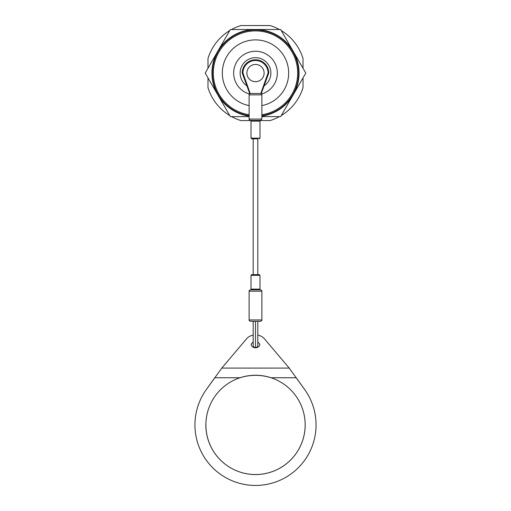 <?xml version="1.0" encoding="UTF-8"?>
<svg xmlns="http://www.w3.org/2000/svg" width="511" height="511" viewBox="0 0 511 511"><rect width="100%" height="100%" fill="white"/><g stroke="black" fill="none" stroke-linecap="round" stroke-linejoin="round"><path stroke-width="0.77" d="M207.983 68.263L207.983 58.535A49.688 49.688 0 0 1 229.746 30.571M231.579 29.517A49.688 49.688 0 0 1 240.968 25.55L270.032 25.55A49.688 49.688 0 0 1 279.421 29.517M229.746 115.563A49.688 49.688 0 0 1 207.983 87.598L207.983 77.87M250.76 120.583L240.968 120.583A49.688 49.688 0 0 1 231.579 116.617M279.421 116.617A49.688 49.688 0 0 1 270.032 120.583L260.24 120.583M303.017 77.87L303.017 87.598A49.688 49.688 0 0 1 281.254 115.563M281.254 30.571A49.688 49.688 0 0 1 303.017 58.535L303.017 68.263M261.881 116.15A43.55 43.55 0 0 0 293.218 51.292A43.55 43.55 0 0 0 217.782 51.292A43.55 43.55 0 0 0 249.119 116.15M249.119 116.617L230.359 116.617L205.211 73.067L230.359 29.517L280.641 29.517L305.789 73.067L280.641 116.617L261.881 116.617M261.881 115.697A43.103 43.103 0 0 0 298.481 69.866A43.103 43.103 0 0 0 255.5 29.964A43.103 43.103 0 0 0 212.519 69.866A43.103 43.103 0 0 0 249.119 115.697M261.881 114.751A42.17 42.17 0 0 0 297.549 69.866A42.17 42.17 0 0 0 255.5 30.896A42.17 42.17 0 0 0 213.451 69.866A42.17 42.17 0 0 0 249.119 114.751M261.881 105.617A33.17 33.17 0 0 0 255.5 39.896A33.17 33.17 0 0 0 249.119 105.617M261.6 94.024A21.826 21.826 0 0 0 255.5 51.241A21.826 21.826 0 0 0 249.4 94.024M264.302 85.682A15.381 15.381 0 0 0 255.5 57.686A15.381 15.381 0 0 0 246.698 85.682M257.812 274.643L257.812 138.851L253.188 138.851L253.188 274.643L251.706 274.643L259.294 274.643L253.188 274.643M249.694 93.475L242.227 73.067A13.273 13.273 0 0 1 255.5 59.793A13.273 13.273 0 0 1 268.773 73.067L261.306 93.475M251.144 93.475L259.856 93.475M257.812 138.851L251.706 138.851L251.016 138.162L259.984 138.162L259.984 121.12L251.016 121.12L251.016 138.162M261.881 319.956L261.881 291.2L249.119 291.2L249.119 319.956L261.881 319.956C261.447 320.225 262.903 320.033 260.501 321.336L250.499 321.336L253.188 321.336L253.188 345.27A2.312 2.312 -0 0 0 255.5 347.582A2.312 2.312 -0 0 0 257.812 345.27L257.812 321.336M242.227 73.067A13.273 13.273 0 0 1 255.5 59.793A13.273 13.273 0 0 1 268.773 73.067L268.083 72.952A12.583 12.583 0 0 0 255.5 60.483A12.583 12.583 0 0 0 242.917 72.952L242.227 73.067L242.917 72.952L250.211 93.507M249.119 291.2C249.598 290.676 248.231 290.797 250.499 289.82L260.501 289.82C262.769 290.797 261.402 290.676 261.881 291.2M255.5 64.45A8.617 8.617 0 0 1 264.117 73.067A8.617 8.617 0 0 1 255.5 81.683A8.617 8.617 0 0 1 246.883 73.067A8.617 8.617 0 0 1 255.5 64.45M271.06 377.77C260.687 374.518 250.313 374.518 239.94 377.77A49.656 49.65 180 0 0 255.5 474.553A49.656 49.65 180 0 0 271.066 377.75M271.073 377.738C260.706 374.403 250.326 374.403 239.927 377.738M253.188 335.127A10.955 9.243 0 0 0 246.583 338.793L221.78 368.086L206.22 389.714A60.553 60.547 180 0 0 255.5 485.45A60.553 60.547 180 0 0 304.78 389.714L289.22 368.086L264.417 338.793A10.955 9.243 0 0 0 257.812 335.127M214.767 377.738L206.22 389.695A60.553 60.547 180 0 0 194.947 424.884L194.947 424.884M205.844 424.89A49.656 49.65 180 0 0 255.5 474.534A49.656 49.65 180 0 0 305.156 424.89M251.188 344.159A4.312 3.634 0 0 0 255.5 347.799A4.312 3.634 0 0 0 259.812 344.159M316.054 424.903L316.054 424.884A60.553 60.547 180 0 0 304.78 389.695L296.233 377.738M259.76 344.714A4.312 3.634 0 0 0 257.812 342.204M253.188 342.204A4.312 3.634 0 0 0 251.24 344.714M260.789 93.507L268.083 72.952M249.119 94.854L249.119 119.063L261.881 119.063L261.881 94.854L249.119 94.854C249.63 94.363 248.097 94.637 250.499 93.475M251.016 275.333L251.016 289.13L259.984 289.13L259.984 275.333L251.016 275.333L251.706 274.643M255.5 347.582L255.5 321.336M249.119 119.063C248.819 119.255 249.24 119.715 250.384 120.436L260.616 120.436L261.881 119.063M271.073 377.75L296.233 377.75M221.78 368.086L289.22 368.086M214.767 377.75L239.927 377.75M261.881 94.854C261.37 94.363 262.903 94.637 260.501 93.475M259.984 275.333L259.294 274.643M251.016 289.13L251.706 289.82M259.984 289.13L259.294 289.82M250.384 120.436L251.016 121.12M260.616 120.436L259.984 121.12M259.984 138.162L259.294 138.851M249.119 319.956C249.553 320.225 248.097 320.033 250.499 321.336"/></g></svg>

